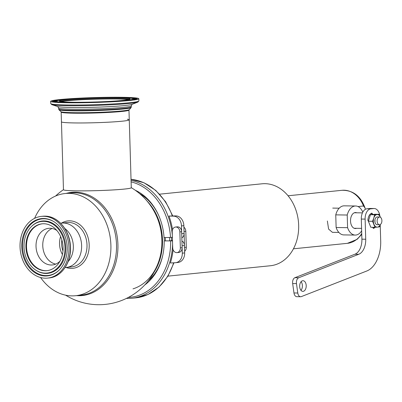 <?xml version="1.0" encoding="UTF-8"?>
<svg xmlns="http://www.w3.org/2000/svg" width="402" height="402" viewBox="0 0 402 402"><rect width="100%" height="100%" fill="white"/><g stroke="black" fill="none" stroke-linecap="round" stroke-linejoin="round"><path stroke-width="0.6" d="M60.652 223.251A22.291 17.537 84.2 0 1 61.787 223.085A22.291 17.537 84.2 0 1 63.375 223.02A22.291 17.537 -95.8 0 1 81.571 244.501A22.291 17.537 -95.8 0 1 66.285 267.441L71.677 266.893A22.291 17.537 84.2 0 0 86.958 243.954A22.291 17.537 84.2 0 0 68.767 222.472A22.291 17.537 84.2 0 0 67.179 222.542L61.787 223.085M65.134 267.506A22.291 17.537 -95.8 0 0 66.285 267.441M40.592 277.526A51.366 40.411 84.2 0 0 71.903 295.882A51.366 40.411 -95.8 0 0 75.561 295.721A51.366 40.411 -95.8 0 0 110.781 242.863A51.366 40.411 -95.8 0 0 68.858 193.357A51.366 40.411 84.2 0 0 65.199 193.518L70.812 192.95A51.366 40.411 84.2 0 1 74.465 192.789A51.366 40.411 84.2 0 1 116.389 242.295A51.366 40.411 84.2 0 1 81.169 295.153L75.561 295.721M34.597 218.361A51.366 40.411 84.2 0 1 65.199 193.518M131.112 187.91A33.899 1.894 178.3 0 1 131.102 187.92A33.899 1.894 178.3 0 1 110.786 190.076A33.899 1.894 178.3 0 1 76.556 190.844A33.899 1.894 178.3 0 1 63.657 189.92A33.899 1.894 178.3 0 1 63.647 189.915M62.968 250.938A17.929 14.105 84.2 0 1 61.853 239.919M62.426 254.511A18.412 14.487 84.2 0 1 60.601 236.522M55.722 264.099A18.412 14.487 84.2 0 1 42.873 247.406A18.412 14.487 84.2 0 1 52.114 228.477A18.412 14.487 -95.8 0 0 42.873 247.406A18.412 14.487 -95.8 0 0 55.722 264.099M68.174 261.531A20.351 16.015 -95.8 0 0 64.828 228.497A20.351 16.015 84.2 0 1 68.174 261.531M171.488 240.687A55.722 43.843 -95.8 0 0 171.373 237.451A55.722 43.843 84.2 0 1 171.488 240.687M169.644 240.999A55.722 43.843 -95.8 0 0 169.518 237.492M165.398 241.069A51.778 40.738 -95.8 0 0 165.272 237.562M148.288 280.882A50.396 39.647 -95.8 0 0 162.81 255.134M164.307 241.054A50.396 39.647 -95.8 0 0 164.182 237.582M158.825 215.773A50.396 39.647 -95.8 0 0 139.429 193.462M128.972 110.098A33.919 1.894 -1.7 0 1 109.982 112.364A33.919 1.894 -1.7 0 1 74.239 113.213A33.919 1.894 -1.7 0 1 61.164 112.108L61.451 121.831A33.919 1.894 -1.7 0 0 74.526 122.937A33.919 1.894 178.3 0 1 61.451 121.831L63.466 189.729A33.919 1.894 -1.7 0 0 76.541 190.834A33.919 1.894 178.3 0 0 112.284 189.985A33.919 1.894 178.3 0 0 131.278 187.719L129.263 119.821A33.919 1.894 178.3 0 1 110.269 122.087A33.919 1.894 178.3 0 1 74.526 122.937A33.919 1.894 -1.7 0 0 110.269 122.087A33.919 1.894 -1.7 0 0 129.263 119.821L128.972 110.098L131.042 107.635A36.115 2.015 178.3 0 1 109.962 109.982A36.115 2.015 178.3 0 1 72.817 110.841A36.115 2.015 178.3 0 1 58.953 109.776L58.622 108.043A36.341 2.03 -1.7 0 0 72.626 109.223A36.341 2.03 -1.7 0 0 110.922 108.314A36.341 2.03 -1.7 0 0 131.273 105.882L132.082 104.354M127.303 119.248A33.919 1.894 178.3 0 1 129.263 119.821M56.863 230.487A18.412 14.487 84.2 0 0 50.004 228.251A18.412 14.487 -95.8 0 0 48.692 228.311A18.412 14.487 -95.8 0 0 36.069 247.26A18.412 14.487 -95.8 0 0 51.094 265.003A18.412 14.487 84.2 0 0 52.406 264.948A18.412 14.487 84.2 0 0 59.978 261.179M47.165 270.641A23.547 18.527 84.2 0 1 45.783 270.687A23.547 18.527 -95.8 0 1 26.577 248.18A23.547 18.527 -95.8 0 1 42.416 223.788M43.793 223.743A23.547 18.527 -95.8 0 0 42.12 223.813A23.547 18.527 -95.8 0 0 25.969 248.049A23.547 18.527 -95.8 0 0 45.19 270.747A23.547 18.527 84.2 0 0 46.868 270.672A23.547 18.527 84.2 0 0 63.013 246.436A23.547 18.527 84.2 0 0 43.793 223.743M43.572 216.291A31.014 24.401 -95.8 0 0 41.366 216.392A31.014 24.401 -95.8 0 0 20.1 248.305A31.014 24.401 -95.8 0 0 45.411 278.194A31.014 24.401 84.2 0 0 47.617 278.099A31.014 24.401 84.2 0 0 68.883 246.185A31.014 24.401 84.2 0 0 43.572 216.291M43.637 218.497A28.803 22.663 84.2 0 1 54.25 221.904A28.803 22.663 84.2 0 1 59.134 270.109A28.803 22.663 84.2 0 1 45.346 275.993A28.803 22.663 84.2 0 1 21.773 246.928A28.803 22.663 84.2 0 1 43.637 218.497M43.723 221.346A25.949 20.417 84.2 0 1 64.958 247.526A25.949 20.417 84.2 0 1 45.26 273.139A25.949 20.417 84.2 0 1 35.703 270.069A25.949 20.417 84.2 0 1 31.301 226.648A25.949 20.417 84.2 0 1 43.723 221.346M73.048 102.229A35.326 1.97 178.3 0 1 59.431 101.083A35.326 1.97 178.3 0 1 79.209 98.721A35.326 1.97 178.3 0 1 116.434 97.837A35.326 1.97 -1.7 0 1 130.047 98.982A35.326 1.97 -1.7 0 1 110.274 101.344A35.326 1.97 -1.7 0 1 73.048 102.229M67.662 102.776A44.094 2.462 -1.7 0 0 114.128 101.671A44.094 2.462 -1.7 0 0 138.816 98.726A44.094 2.462 -1.7 0 0 121.816 97.289A44.094 2.462 178.3 0 0 75.355 98.395A44.094 2.462 178.3 0 0 50.667 101.339A44.094 2.462 178.3 0 0 67.662 102.776M159.629 194.176L262.024 183.799A41.19 32.406 -95.8 0 1 264.953 183.674A41.19 32.406 84.2 0 1 298.57 223.366A41.19 32.406 84.2 0 1 270.33 265.757L167.935 276.134M172.624 240.883L164.941 240.883M169.639 240.803L172.483 240.587M181.93 240.989A4.844 3.814 84.2 0 1 184.448 245.506L182.071 245.748L182.287 253.165A9.693 7.623 84.2 0 1 175.624 262.702A9.693 7.623 84.2 0 1 175.332 262.722L170.378 262.983A59.551 46.853 -95.8 0 0 173.101 249.758M184.448 245.506L184.669 252.923A9.693 7.623 84.2 0 1 178.006 262.461L175.624 262.702M144.79 284.928A52.411 41.235 -95.8 0 0 151.459 278.767A52.411 41.235 -95.8 0 0 164.187 241.089M172.493 237.376L164.051 237.582A52.411 41.235 -95.8 0 0 142.961 194.9A52.411 41.235 -95.8 0 0 135.193 190.206M173.548 216.14L175.93 215.899L168.986 216.075L173.548 216.14A9.693 7.623 84.2 0 1 181.483 225.919L181.709 233.657L184.091 233.416A4.844 3.814 84.2 0 1 181.835 237.863M172.543 229.693A59.551 46.853 -95.8 0 0 168.986 216.075M175.93 215.899A9.693 7.623 84.2 0 1 183.86 225.678L184.091 233.416M184.624 251.33A4.844 3.814 -95.8 0 0 186.292 247.255L185.819 231.301A4.844 3.814 -95.8 0 0 183.905 227.175M186.292 247.255L184.508 247.436L184.036 231.482L185.819 231.301M172.222 231.798A4.844 3.814 84.2 0 1 175.558 227.029A4.844 3.814 84.2 0 1 179.865 231.904L180.342 247.863A4.844 3.814 84.2 0 1 177.006 252.627A4.844 3.814 84.2 0 1 172.699 247.753L172.222 231.798M175.558 227.029L177.342 226.849A4.844 3.814 84.2 0 1 181.654 231.723L182.126 247.677A4.844 3.814 84.2 0 1 178.795 252.446L177.006 252.627M288.068 195.769L342.042 190.302A26.653 20.969 84.2 0 1 363.508 206L358.021 206.558M339.208 208.191L332.725 208.1M332.399 232.326L328.6 229.1L327.364 220.999M363.508 206L365.006 207.899L365.368 209.306M347.217 215.025L347.594 227.668A14.537 8.934 90.8 0 0 355.237 235.069L343.775 234.909A14.537 8.934 -89.2 0 1 336.127 227.512L335.755 214.864A14.537 8.934 -89.2 0 1 344.177 205.839L355.644 205.995A14.537 8.934 90.8 0 0 347.217 215.025L335.755 214.864M356.75 212.799A7.995 4.914 90.8 0 0 355.554 212.537A7.995 4.914 90.8 0 0 355.202 212.552A7.995 4.914 -89.2 0 0 350.524 220.748A7.995 4.914 -89.2 0 0 355.328 228.527A7.995 4.914 -89.2 0 0 355.68 228.512A7.995 4.914 90.8 0 0 356.534 228.301M362.8 212.12A14.537 8.934 90.8 0 0 355.644 205.995M355.237 235.069A14.537 8.934 90.8 0 0 361.654 230.833M347.594 227.668L336.127 227.512M371.287 213.367L372.086 214.522M374.342 227.336A7.754 4.764 -89.2 0 1 373.222 228.165M379.403 217A3.874 2.382 90.8 0 0 377.136 220.969A3.874 2.382 90.8 0 0 379.463 224.743A3.874 2.382 90.8 0 0 379.634 224.738A3.874 2.382 -89.2 0 0 381.9 220.763A3.874 2.382 -89.2 0 0 379.568 216.99A3.874 2.382 -89.2 0 0 379.403 217M379.865 215.929A9.693 5.96 90.8 0 0 374.187 208.512L370.368 208.457A9.693 5.96 90.8 0 0 369.946 208.477L366.971 208.779A9.693 5.96 90.8 0 0 361.308 219.055L361.9 239.175A14.537 8.934 -89.2 0 1 354.951 254.21L294.902 277.702A4.844 2.98 90.8 0 0 292.656 283.551L293.973 292.973A4.844 2.98 90.8 0 0 296.807 296.681L300.631 296.731A4.844 2.98 90.8 0 0 301.354 296.596L366.79 270.998A29.075 17.874 90.8 0 0 380.699 240.924L380.222 224.939M301.093 281.686A5.332 3.276 -89.2 0 1 302.399 285.656A5.332 3.276 -89.2 0 1 300.972 290.344M374.187 208.512A9.693 5.96 90.8 0 0 373.765 208.532L370.79 208.834A9.693 5.96 90.8 0 0 365.127 219.105L365.725 239.23A14.537 8.934 -89.2 0 1 358.77 254.265L298.726 277.757A4.844 2.98 90.8 0 0 296.475 283.601L297.792 293.023A4.844 2.98 90.8 0 0 300.631 296.731M299.671 286.37A5.332 3.276 -89.2 0 1 303.018 280.712A5.332 3.276 -89.2 0 1 306.218 285.706A5.332 3.276 -89.2 0 1 302.872 291.37A5.332 3.276 -89.2 0 1 299.671 286.37M372.79 214.452L371.885 213.135A7.754 4.764 90.8 0 0 367.88 220.402L368.393 221.145M372.634 227.311L373.388 228.411A7.754 4.764 90.8 0 0 375.121 227.331M374.915 221.859A3.874 2.382 90.8 0 0 375.021 220.532M379.568 216.99L377.277 216.959A3.874 2.382 -89.2 0 0 374.845 221.075A3.874 2.382 90.8 0 0 377.171 224.713L379.463 224.743M380.398 224.447L379.443 226.884A7.266 4.467 -89.2 0 1 379.433 226.894L377.413 227.12A6.301 3.874 90.8 0 0 380.352 224.477M377.413 227.12A6.301 3.874 -89.2 0 1 373.966 224.316A6.301 3.874 -89.2 0 1 373.78 218.03L374.599 214.784A7.266 4.467 -89.2 0 1 374.604 214.774L377.036 214.547A6.301 3.874 90.8 0 0 373.78 218.03L372.553 221.276A7.266 4.467 90.8 0 0 372.559 221.296L374.971 227.336A7.266 4.467 90.8 0 0 374.981 227.346L377.413 227.12M374.971 227.336L370.795 227.281A7.266 4.467 90.8 0 0 370.805 227.286L368.378 221.236L370.418 214.723L374.885 214.261L379.061 214.321A7.266 4.467 90.8 0 0 379.061 214.321L377.036 214.547A6.301 3.874 -89.2 0 1 380.453 217.281M379.071 214.326L380.483 217.351M372.553 221.276L368.378 221.216A7.266 4.467 90.8 0 0 368.378 221.236L372.559 221.296M374.604 214.774L370.428 214.713A7.266 4.467 90.8 0 0 370.418 214.723L374.599 214.784M370.805 227.286L374.981 227.346M61.506 223.12A23.839 18.758 84.2 0 1 69.672 220.829A23.839 18.758 84.2 0 1 89.184 244.883A23.839 18.758 84.2 0 1 71.084 268.41A23.839 18.758 84.2 0 1 65.998 267.466M66.124 193.422A51.878 40.813 84.2 0 1 75.465 192.176A51.878 40.813 84.2 0 1 117.917 244.516A51.878 40.813 84.2 0 1 78.541 295.721A51.878 40.813 84.2 0 1 76.486 295.626M131.273 187.659A62.993 62.993 0 0 1 156.725 216.633L156.725 216.633A50.948 40.084 84.2 0 1 160.584 254.717L160.584 254.717A50.948 40.084 84.2 0 1 133.002 288.857M146.951 200.94A50.396 39.647 84.2 0 1 154.157 272.048M41.366 216.392L42.728 216.251A31.014 24.401 84.2 0 1 44.934 216.155A31.014 24.401 84.2 0 1 70.244 246.044A31.014 24.401 84.2 0 1 48.984 277.958L47.617 278.099M59.3 269.938A28.447 22.381 84.2 0 1 45.853 275.581A28.447 22.381 -95.8 0 1 22.572 246.878A28.447 22.381 -95.8 0 1 44.165 218.799A28.447 22.381 84.2 0 1 54.446 222.04M35.703 270.069L36.1 270.33A26.306 20.698 -95.8 0 0 45.788 273.445A26.306 20.698 84.2 0 0 65.757 247.481A26.306 20.698 84.2 0 0 44.23 220.934A26.306 20.698 -95.8 0 0 31.637 226.311L31.301 226.648M128.484 99.616A35.22 1.965 -1.7 0 0 116.404 98.987A35.22 1.965 -1.7 0 0 61.029 101.616M129.399 99.384A35.326 1.97 -1.7 0 0 116.454 98.596A35.326 1.97 -1.7 0 0 60.104 101.44M68.702 102.671A42.401 2.367 178.3 0 1 61.3 99.565A42.401 2.367 178.3 0 1 120.781 97.395A42.401 2.367 178.3 0 1 128.183 100.5A42.401 2.367 178.3 0 1 68.702 102.671M118.394 97.636A38.522 2.151 -1.7 0 0 64.36 99.611A38.522 2.151 -1.7 0 0 71.084 102.43A38.522 2.151 -1.7 0 0 125.122 100.455A38.522 2.151 -1.7 0 0 118.394 97.636M138.881 100.937A44.094 2.462 178.3 0 1 114.193 103.887A44.094 2.462 178.3 0 1 67.727 104.992A44.094 2.462 178.3 0 1 50.732 103.555L51.788 104.626A43.587 2.432 178.3 0 0 68.064 105.686A43.587 2.432 178.3 0 0 137.891 102.068L138.881 100.937L138.816 98.726M51.788 104.626L57.747 106.57A37.617 2.1 -1.7 0 0 71.792 107.485A37.617 2.1 -1.7 0 0 132.057 104.364L137.891 102.068M131.042 107.635L131.303 106.967A36.341 2.03 178.3 0 1 110.957 109.394A36.341 2.03 178.3 0 1 72.661 110.304A36.341 2.03 178.3 0 1 58.652 109.123M61.164 112.108L60.978 111.676A34.145 1.904 -1.7 0 0 74.084 112.681A34.145 1.904 -1.7 0 0 109.203 111.872A34.145 1.904 -1.7 0 0 129.132 109.651M53.104 101.666A41.687 2.327 178.3 0 1 57.586 100.55M131.861 98.349A41.687 2.327 178.3 0 1 136.399 99.193M135.921 99.349A41.532 2.317 -1.7 0 0 133.65 98.912M53.592 101.796A41.532 2.317 178.3 0 1 55.833 101.219M55.396 102.068A39.391 2.201 178.3 0 1 55.401 101.987L55.099 102.389M134.137 99.731A39.391 2.201 -1.7 0 0 134.127 99.651L134.449 100.033M132.459 99.992A39.235 2.191 -1.7 0 0 133.956 99.289L134.127 99.651M133.956 99.289L132.846 98.55L130.972 98.224L118.429 97.636C104.585 97.5 90.169 97.872 75.184 98.756L62.878 99.761L57.516 100.565L55.546 101.616A39.235 2.191 -1.7 0 0 57.084 102.229M173.965 262.797L167.86 276.254L159.036 287.068L148.092 294.45L135.806 297.847L131.63 298.269A59.551 46.853 -95.8 0 0 172.594 244.22M128.384 297.415A58.436 45.974 -95.8 0 0 170.659 240.979M135.806 297.847A59.551 46.853 -95.8 0 0 173.604 262.818M182.287 253.165L184.669 252.923M172.297 215.849A59.551 46.853 -95.8 0 0 131.027 179.327L143.976 182.759L155.795 190.447L165.614 201.769L172.709 215.854M172.322 235.125A59.551 46.853 -95.8 0 0 131.057 180.382M181.483 225.919L183.86 225.678M170.528 237.471A58.436 45.974 -95.8 0 0 131.102 181.87M179.865 231.904L181.654 231.723M180.342 247.863L182.126 247.677M361.735 233.502A26.653 20.969 84.2 0 1 347.418 243.331L293.445 248.803M293.973 292.973L297.792 293.023M292.656 283.551L296.475 283.601M294.902 277.702L298.726 277.757M354.951 254.21L358.77 254.265M361.9 239.175L365.725 239.23M361.308 219.055L365.127 219.105M366.971 208.779L370.79 208.834M369.946 208.477L373.765 208.532M65.611 295.174A62.993 62.993 0 0 0 160.584 254.717M63.466 189.674A62.993 62.993 0 0 0 55.566 196.05M42.728 216.251L44.969 216.155C57.833 215.964 69.742 230.155 70.42 246.18C71.702 262.069 61.722 277.033 48.984 277.958M50.732 103.555L50.667 101.339M58.622 108.043L57.722 106.56M60.978 111.676L58.953 109.776M131.303 106.967L131.273 105.882M136.414 99.324L134.007 99.756C124.987 101.44 89.505 103.033 68.737 102.671C59.109 102.475 53.848 102.118 52.943 101.6L53.099 101.796M55.546 101.616L55.401 101.987M131.63 298.269L126.374 298.435M332.348 232.326L338.866 232.416M342.042 190.302C352.961 190.141 360.614 196.005 365.006 207.899M347.418 243.331L357.147 239.326L361.76 234.356M354.132 228.266L361.584 228.371M354.348 212.764L362.433 212.874"/></g></svg>
